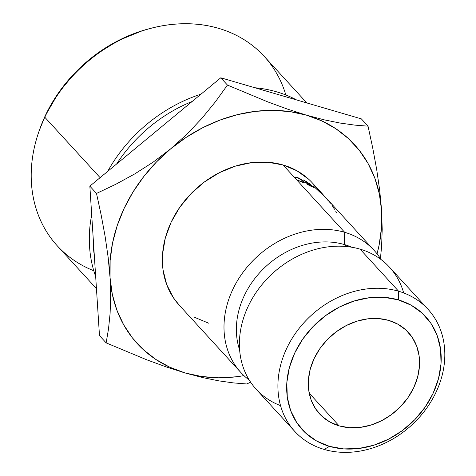 <?xml version="1.0" encoding="UTF-8"?>
<svg xmlns="http://www.w3.org/2000/svg" width="476" height="476" viewBox="0 0 476 476"><rect width="100%" height="100%" fill="white"/><g stroke="black" fill="none" stroke-linecap="round" stroke-linejoin="round"><path stroke-width="0.71" d="M280.537 405.629A90.375 74.375 -42.5 0 1 249.483 303.67A90.375 74.375 -42.5 0 1 360.07 249.138L398.585 291.223A90.375 74.375 -42.5 0 1 428.037 309.305A90.375 74.375 -42.5 0 1 425.538 409.723A90.375 74.375 -42.5 0 1 324.144 449.415L329.469 446.363A83.681 68.865 -42.5 0 1 294.763 352.906A83.681 68.865 -42.5 0 1 398.394 299.886L398.585 291.223A90.375 74.375 137.5 0 0 286.659 348.486A90.375 74.375 137.5 0 0 324.144 449.415A90.375 74.375 -42.5 0 1 294.692 431.333A90.375 74.375 -42.5 0 1 297.191 330.915A90.375 74.375 -42.5 0 1 398.585 291.223L360.07 249.138A90.375 74.375 137.5 0 0 258.682 288.837A90.375 74.375 137.5 0 0 256.183 389.249L294.692 431.333M152.29 27.965L150.267 28.471A136.933 112.693 137.5 0 0 45.333 115.597L44.792 117.215A140.283 115.448 -42.5 0 1 152.29 27.965A140.283 115.448 -42.5 0 1 285.832 94.98M296.578 99.948A140.283 115.448 137.5 0 0 254.815 87.739A140.283 115.448 -42.5 0 1 296.578 99.948M201.003 94.165A140.283 115.448 137.5 0 0 107.689 171.378A140.283 115.448 -42.5 0 1 201.003 94.165M116.65 163.97A136.933 112.693 -42.5 0 1 192.167 101.477A136.933 112.693 137.5 0 0 116.65 163.97M339.12 425.859L309.216 393.182L339.12 425.859L349.313 427.686L360.064 427.412L370.971 425.056L381.603 420.707L391.558 414.525L400.447 406.754L407.938 397.692L413.733 387.684L417.619 377.117L419.439 366.395L419.13 355.935L416.696 346.129L412.234 337.371L405.915 329.981L397.984 324.245L388.743 320.396A60.25 49.581 -42.5 0 1 408.378 332.45A60.25 49.581 -42.5 0 1 406.712 399.394A60.25 49.581 -42.5 0 1 339.12 425.859A60.25 49.581 -42.5 0 1 319.485 413.805A60.25 49.581 -42.5 0 1 321.151 346.855A60.25 49.581 -42.5 0 1 388.743 320.396L378.551 318.569L367.799 318.837L356.893 321.193L346.26 325.548L336.306 331.724L327.417 339.495L319.926 348.563L314.13 358.571L310.245 369.138L308.424 379.854L308.734 390.32L311.167 400.12L315.63 408.884L321.949 416.274L329.88 422.004L339.12 425.859M306.83 102.941L264.24 56.4A140.283 115.448 137.5 0 0 44.792 117.215L100.103 177.655L44.792 117.215A140.283 115.448 137.5 0 0 57.263 245.818L96.449 288.635M308.799 179.351L296.905 170.753L283.041 164.97L344.666 232.306A90.375 74.375 -42.5 0 1 374.118 250.388A90.375 74.375 -42.5 0 1 381.032 259.527A90.375 74.375 137.5 0 0 344.666 232.306L344.398 244.557A80.908 66.586 -42.5 0 1 351.794 247.246A80.908 66.586 137.5 0 0 344.398 244.557L346.189 246.514L344.398 244.557A80.908 66.586 137.5 0 0 262.794 269.446A80.908 66.586 137.5 0 0 239.618 349.908A80.908 66.586 -42.5 0 1 262.794 269.446A80.908 66.586 -42.5 0 1 344.398 244.557L344.666 232.306L283.041 164.97A90.375 74.375 137.5 0 0 181.654 204.668A90.375 74.375 137.5 0 0 179.155 305.086L240.773 372.416A90.375 74.375 -42.5 0 1 243.272 271.998A90.375 74.375 -42.5 0 1 344.666 232.306A90.375 74.375 137.5 0 0 239.357 277.657A90.375 74.375 137.5 0 0 249.269 380.11A90.375 74.375 -42.5 0 1 240.773 372.416M110.063 277.704L110.134 260.521L112.532 243.063L117.209 225.618L124.081 208.488L133.042 191.965L143.93 176.34L156.562 161.87L170.717 148.804L186.164 137.374L202.627 127.764L219.835 120.148L237.482 114.651L255.273 111.366L272.903 110.355L290.068 111.628L306.479 115.168L321.853 120.916L335.919 128.77L348.45 138.599L359.225 150.232L368.055 163.47L374.796 178.083L379.33 193.833L381.585 210.434L381.508 227.617L379.116 245.08L377.052 253.845A147.28 121.201 -42.5 0 0 381.585 210.434L379.711 190.418L376.677 169.408L372.702 147.852L368.031 126.164L354.834 125.117L340.185 123.07L324.132 119.821L306.479 115.168A147.28 121.201 -42.5 0 1 381.585 210.434L379.711 190.418L376.677 169.408L372.702 147.852L368.031 126.164L361.361 118.881L368.031 126.164L354.834 125.117L340.185 123.07L324.132 119.821L306.479 115.168L287.462 109.099L267.833 101.918L227.451 85.079L215.378 101.822L202.092 118.125L187.282 133.863L170.717 148.804A147.28 121.201 -42.5 0 1 306.479 115.168L287.462 109.099L267.833 101.918L227.451 85.079L220.787 77.79L361.361 118.881L220.787 77.79L227.451 85.079L215.378 101.822L202.092 118.125L187.282 133.863L170.717 148.804L153.153 162.137L134.666 173.972L115.662 184.349L96.509 193.435L101.174 215.075L105.119 236.405L108.153 257.361L110.063 277.704A147.28 121.201 -42.5 0 1 170.717 148.804L153.153 162.137L134.666 173.972L115.662 184.349L96.509 193.435L89.845 186.146L220.787 77.79L89.845 186.146L96.509 193.435L101.174 215.075L105.119 236.405L108.153 257.361L110.063 277.704L110.682 296.352L110.105 313.422L108.516 328.886L106.142 342.875L146.59 359.743L166.249 366.931L185.17 372.97L169.795 367.222L155.723 359.368L143.199 349.539L132.423 337.906L123.593 324.674L116.852 310.055L112.312 294.311L110.063 277.704L110.682 296.352L110.105 313.422L108.516 328.886L106.142 342.875L146.59 359.743L166.249 366.931L185.17 372.97L202.901 377.641L218.924 380.877L233.496 382.912L246.717 383.965L250.626 382.204L246.717 383.965L233.496 382.912L218.924 380.877L202.901 377.641L185.17 372.97A147.28 121.201 -42.5 0 1 110.063 277.704M243.962 375.647L236.376 376.772L218.746 377.789L201.58 376.51L185.17 372.97A147.28 121.201 -42.5 0 0 243.962 375.647M374.118 250.388L326.667 198.54L320.128 191.917L322.96 194.494L312.494 183.058A90.375 74.375 137.5 0 0 283.041 164.97L267.756 162.233L251.625 162.637L235.269 166.172L219.317 172.699L204.388 181.969L191.049 193.625L179.815 207.221L171.116 222.232L165.291 238.083L162.56 254.166L163.03 269.856L166.683 284.559L173.371 297.708L179.369 305.318M194.744 317.385L208.601 323.168M329.469 446.363L316.635 441.014L305.622 433.053L296.845 422.789L290.652 410.615L287.272 397.002L286.838 382.472L289.366 367.585L294.763 352.906L302.813 339.007L313.214 326.417L325.566 315.624L339.388 307.044L354.156 300.999L369.299 297.726L384.239 297.351L398.394 299.886L411.228 305.241L422.242 313.202L431.018 323.46L437.212 335.634L440.592 349.247L441.026 363.777L438.497 378.664L433.1 393.343L425.05 407.242L414.65 419.832L402.297 430.625L388.475 439.211L373.708 445.25L358.565 448.523L343.624 448.904L329.469 446.363L324.144 449.415A90.375 74.375 137.5 0 0 436.07 392.153A90.375 74.375 137.5 0 0 398.585 291.223L398.394 299.886A83.681 68.865 -42.5 0 1 433.1 393.343A83.681 68.865 -42.5 0 1 329.469 446.363M428.037 309.305L389.523 267.22A90.375 74.375 137.5 0 0 360.07 249.138A90.375 74.375 -42.5 0 1 403.678 292.93M296.298 177.036L301.498 179.517L303.98 181.558L304.134 182.635L301.54 182.022L296.917 179.833L301.177 181.582L303.361 182.088L303.533 181.796L302.135 180.297L299.285 178.5L294.382 177.03L296.298 177.036M304.955 181.957L308.751 183.891L307.204 182.195L303.004 179.803L307.496 182.135L311.506 186.55L306.598 183.772L310.394 185.705L309.162 184.349L304.955 181.957L308.751 183.891L307.204 182.195L303.004 179.803L307.496 182.135L311.506 186.55L307.014 184.224L310.394 185.705L309.162 184.349L304.955 181.957M320.211 192.488L313.928 186.586L314.095 188.097L309.073 183.058L313.363 187.116L313.125 185.735L318.724 190.959L317.087 188.823L320.211 192.488L313.928 186.586L314.095 188.097L309.073 183.058L313.363 187.116L313.125 185.735L318.724 190.959L317.087 188.823L320.211 192.488M322.96 194.494L321.354 192.78C319.527 190.983 319.116 190.697 320.128 191.917L319.598 191.179M382.204 229.367L381.585 210.434L382.204 229.367L381.609 246.354L382.204 229.367M380.431 258.581L381.609 246.354L380.431 258.581M99.478 335.592L89.845 186.146L99.478 335.592L106.142 342.875L99.478 335.592M95.67 276.508A140.283 115.448 -42.5 0 1 91.689 214.747A140.283 115.448 137.5 0 0 95.67 276.508M39.324 130.388L45.333 115.597L58.512 92.85L75.535 72.251L95.741 54.591L118.363 40.543L142.532 30.648L150.815 28.334M93.153 237.53A136.933 112.693 137.5 0 0 94.325 255.677A136.933 112.693 -42.5 0 1 93.153 237.53M93.784 270.743A140.283 115.448 -42.5 0 1 38.836 131.798A140.283 115.448 -42.5 0 1 44.792 117.215L45.333 115.597A136.933 112.693 137.5 0 0 39.52 129.829L38.836 131.798M334.592 209.256L332.694 206.691M336.461 212.623L335.645 211.076M326.649 198.522L320.128 191.917M323.406 194.976L320.675 192.488L326.054 197.915M320.146 191.935L326.102 197.927M328.083 200.557L327.066 199.325M330.564 203.21L328.184 200.473M332.795 206.34L331.796 204.882M313.321 187.324L313.928 186.586L313.321 187.324M294.382 177.03L297.321 177.364L297.167 177.643L297.321 177.364L301.498 179.517L303.98 181.558L304.271 182.54L301.54 182.022L296.917 179.833L301.177 181.582L303.533 182.005L303.206 181.201L297.732 177.822L294.382 177.03M303.373 182.558L303.98 181.558L303.373 182.558M326.268 198.105L320.717 192.447M303.533 182.005L303.23 182.522"/></g></svg>
